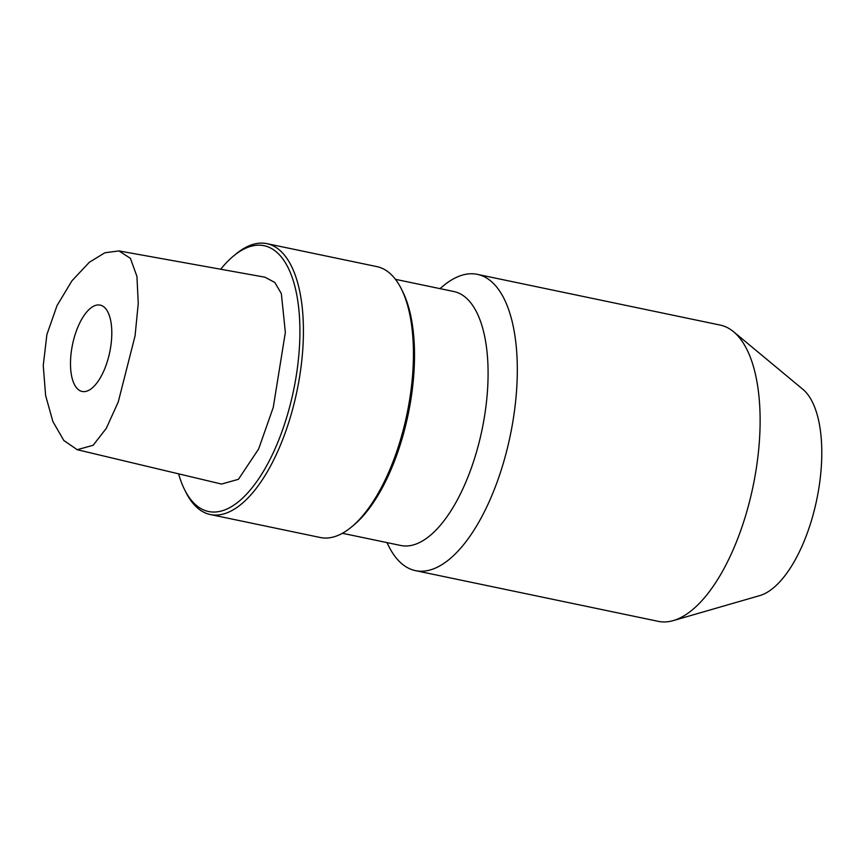 <?xml version="1.0" encoding="UTF-8"?>
<svg xmlns="http://www.w3.org/2000/svg" width="865" height="865" viewBox="0 0 865 865"><rect width="100%" height="100%" fill="white"/><g stroke="black" fill="none" stroke-linecap="round" stroke-linejoin="round"><path stroke-width="1.3" d="M93.171 445.259L106.298 428.316L118.246 401.987L135.07 335.847L138.249 303.42L136.93 276.346L130.377 258.311L118.905 250.915L104.838 252.785L89.344 262.268L71.968 280.779L57.047 305.572L46.894 334.56L43.25 365.506L45.618 395.51L52.873 421.525L63.837 440.512L77.223 449.703L93.171 445.259M91.982 388.169A44.104 18.987 101.8 0 1 82.121 391.456A44.104 18.987 101.8 0 1 70.919 355.039A44.104 18.987 101.8 0 1 90.306 308.405A44.104 18.987 101.8 0 1 100.156 305.107A44.104 18.987 101.8 0 1 111.369 341.534A44.104 18.987 101.8 0 1 91.982 388.169M118.905 250.915L264.906 277.189L274.821 282.466L281.363 293.657L285.353 332.42L273.254 407.447L258.624 448.989L238.426 479.307L221.537 484.065L77.223 449.703M178.579 473.836A135.773 58.452 -78.2 0 0 184.623 489.72A135.773 58.452 -78.2 0 0 238.891 501.386A135.773 58.452 -78.2 0 0 299.863 326.343A135.773 58.452 -78.2 0 0 233.745 255.835A135.773 58.452 -78.2 0 0 233.42 256.094A135.773 58.452 -78.2 0 0 220.705 269.231M184.623 489.72L185.932 492.326A138.368 59.566 -78.2 0 0 210.314 514.534A138.368 59.566 -78.2 0 0 241.227 504.209A138.368 59.566 -78.2 0 0 302.058 357.905A138.368 59.566 -78.2 0 0 266.896 243.649A138.368 59.566 -78.2 0 0 235.983 253.964A138.368 59.566 -78.2 0 0 235.658 254.234L233.42 256.094M266.896 243.649L376.924 266.625A138.368 59.566 101.8 0 1 401.306 288.834A138.368 59.566 101.8 0 1 406.939 414.249A138.368 59.566 101.8 0 1 351.579 526.926A138.368 59.566 101.8 0 1 351.255 527.196A138.368 59.566 101.8 0 1 320.342 537.511L210.314 514.534M401.306 288.834L402.614 291.44A135.773 58.452 101.8 0 1 408.139 414.497A135.773 58.452 101.8 0 1 353.817 525.066L351.579 526.926M395.446 279.33L453.855 291.527A129.718 55.847 101.8 0 1 488.044 368.566A129.718 55.847 -78.2 0 1 400.809 545.491L342.399 533.283M386.925 542.593L388.818 546.345A151.343 65.156 -78.2 0 0 415.492 570.64A151.343 65.156 -78.2 0 0 517.259 364.23A151.343 65.156 101.8 0 0 477.372 274.356L720.177 325.078A151.343 65.156 101.8 0 1 733.585 331.749A151.343 65.156 101.8 0 1 760.065 414.951A151.343 65.156 -78.2 0 1 673.251 620.605A151.343 65.156 -78.2 0 1 658.287 621.351L415.492 570.64M439.971 288.629L443.204 285.937A151.343 65.156 101.8 0 1 477.372 274.356M673.251 620.605L759.74 595.607A108.103 46.537 -78.2 0 0 821.75 448.708A108.103 46.537 101.8 0 0 802.839 389.282L733.585 331.749"/></g></svg>
